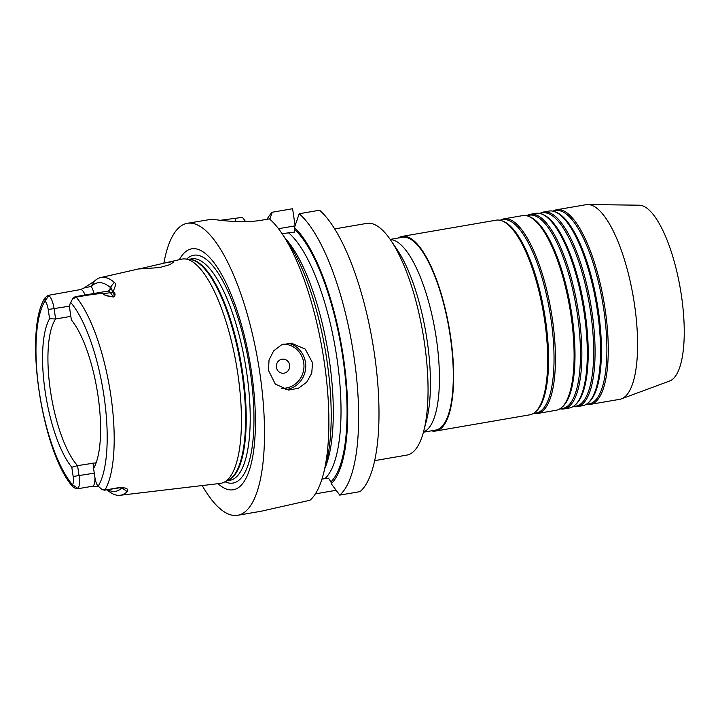<?xml version="1.0" encoding="UTF-8"?>
<svg xmlns="http://www.w3.org/2000/svg" width="720" height="720" viewBox="0 0 720 720"><rect width="100%" height="100%" fill="white"/><g stroke="black" fill="none" stroke-linecap="round" stroke-linejoin="round"><path stroke-width="1.08" d="M423.423 432.198L435.582 430.101A97.821 30.483 -99.8 0 0 449.586 331.983A97.821 30.483 -99.8 0 0 404.541 237.186A97.821 30.483 -99.8 0 0 402.354 237.303L390.195 239.4M374.643 460.647L406.755 455.112A117.567 36.639 -99.8 0 0 423.729 431.073A117.567 36.639 -99.8 0 0 390.852 240.363A117.567 36.639 -99.8 0 0 369.441 223.245A117.567 36.639 -99.8 0 0 366.804 223.389L334.701 228.924M201.969 485.181A148.14 46.161 -99.8 0 0 234.342 515.475A148.14 46.161 -99.8 0 0 237.663 515.286L261.117 511.245L310.005 500.247A148.14 46.161 -99.8 0 0 323.442 473.895A148.14 46.161 -99.8 0 0 282.024 233.595A148.14 46.161 -99.8 0 0 269.442 218.871L262.296 220.095C243.477 223.488 220.329 220.383 214.182 219.483A148.14 46.161 80.2 0 0 212.67 219.33A148.14 46.161 80.2 0 0 211.185 219.321L187.335 223.308A148.14 46.161 -99.8 0 0 163.845 263.241M268.479 370.404L269.037 360L273.618 350.91L281.493 344.871L291.24 343.098L305.235 349.083L312.525 362.817L311.751 373.203L306.657 382.275L298.368 388.287L288.621 390.06L275.31 384.12L268.479 370.404M237.663 515.286A148.14 46.161 -99.8 0 0 258.867 366.687A148.14 46.161 -99.8 0 0 190.656 223.128A148.14 46.161 -99.8 0 0 187.335 223.308M217.971 483.678A122.256 38.097 -99.8 0 0 230.526 489.924A122.256 38.097 -99.8 0 0 251.433 371.466A122.256 38.097 -99.8 0 0 194.472 248.67A122.256 38.097 -99.8 0 0 179.361 259.686M289.62 365.058A7.056 6.687 93.2 0 0 281.97 359.235A7.056 6.687 93.2 0 0 276.408 367.335A7.056 6.687 93.2 0 0 284.058 373.158A7.056 6.687 93.2 0 0 289.62 365.058M122.589 487.944L119.961 487.746L104.49 490.185L120.177 487.386C126.648 487.773 128.979 489.186 127.188 491.634A108.477 33.804 80.2 0 1 120.06 495.288L220.248 483.417A113.787 35.46 -99.8 0 0 223.821 482.364A113.787 35.46 -99.8 0 0 237.726 373.212A113.787 35.46 -99.8 0 0 185.301 258.966A113.787 35.46 -99.8 0 0 184.707 258.921A113.787 35.46 -99.8 0 0 181.593 259.173L166.743 262.548L172.692 261.648L173.646 262.062L169.803 264.681L159.507 267.597L139.014 268.938L166.743 262.548M120.06 495.288A108.477 33.804 80.2 0 1 108 490.635A108.477 33.804 80.2 0 1 107.901 490.554L106.902 489.834M83.961 287.991L94.419 281.223A109.413 34.092 80.2 0 1 100.665 277.56A109.413 34.092 80.2 0 1 114.246 282.33C117.378 284.49 113.769 287.847 113.526 291.609C115.596 293.688 115.56 295.47 113.436 296.964C107.685 296.316 104.301 295.281 103.266 293.859C102.366 293.04 93.339 294.138 76.194 297.126L72.423 299.151L70.74 302.481A8.838 2.754 -99.8 0 0 70.497 302.796A8.838 2.754 -99.8 0 0 69.993 310.716L71.37 319.932A82.665 25.758 80.2 0 1 97.902 395.055A82.665 25.758 80.2 0 1 93.564 468.459L94.941 477.675A8.838 2.754 -99.8 0 0 98.181 486.135L102.078 489.6L105.003 489.879A107.109 33.372 80.2 0 0 110.709 394.623A107.109 33.372 80.2 0 0 76.194 297.126L75.573 296.667L79.2 296.028L96.597 293.535L103.491 293.814C104.472 295.182 107.82 296.145 113.517 296.721C114.597 295.56 114.228 293.985 112.419 291.987C111.789 288.675 111.087 287.172 110.304 287.469A104.724 32.634 -99.8 0 0 91.323 286.416L83.97 287.982L80.532 289.548L49.149 295.191L49.158 295.875A13.545 4.221 80.2 0 1 54.117 308.826L55.638 318.987A79.947 24.912 -99.8 0 0 50.526 391.41A79.947 24.912 -99.8 0 0 77.553 465.633L79.074 475.794A13.545 4.221 80.2 0 1 77.931 488.403L72.423 484.695A8.838 2.754 -99.8 0 0 73.17 476.469L71.793 467.244L77.553 465.633L96.156 462.771M70.839 316.359L55.638 318.987L49.59 318.726L48.213 309.501A8.838 2.754 -99.8 0 0 44.973 301.05L49.149 295.191M431.406 430.821A98.757 30.771 -99.8 0 0 433.53 431.154A98.757 30.771 -99.8 0 0 435.744 431.028L529.794 414.819A98.757 30.771 -99.8 0 0 535.23 412.065L536.211 411.192A98.055 30.555 -99.8 0 0 544.266 312.102A98.055 30.555 -99.8 0 0 503.505 221.427L502.281 220.941A98.757 30.771 -99.8 0 0 498.447 220.041A98.757 30.771 -99.8 0 0 496.233 220.167L402.192 236.376A98.757 30.771 -99.8 0 0 398.178 238.023M535.23 412.065A98.757 30.771 -99.8 0 0 543.339 312.264A98.757 30.771 -99.8 0 0 502.281 220.941M533.286 413.496L536.274 412.983A98.055 30.555 -99.8 0 0 550.305 314.631A98.055 30.555 -99.8 0 0 505.161 219.6A98.055 30.555 -99.8 0 0 502.956 219.726L499.977 220.239M533.799 413.406A98.757 30.771 -99.8 0 0 535.329 413.604A98.757 30.771 -99.8 0 0 537.543 413.478A98.757 30.771 -99.8 0 0 551.673 314.415A98.757 30.771 -99.8 0 0 506.196 218.709A98.757 30.771 -99.8 0 0 503.982 218.835A98.757 30.771 -99.8 0 0 500.49 220.149M537.543 413.478L556.218 410.265A98.757 30.771 -99.8 0 0 561.654 407.511L562.635 406.638A98.055 30.555 -99.8 0 0 570.69 307.548A98.055 30.555 -99.8 0 0 529.92 216.873L528.705 216.387A98.757 30.771 -99.8 0 0 524.871 215.487A98.757 30.771 -99.8 0 0 522.657 215.613L503.982 218.835M561.654 407.511A98.757 30.771 -99.8 0 0 569.763 307.71A98.757 30.771 -99.8 0 0 528.705 216.387M559.71 408.942L562.698 408.429A98.055 30.555 -99.8 0 0 576.729 310.068A98.055 30.555 -99.8 0 0 531.585 215.046A98.055 30.555 -99.8 0 0 529.38 215.172L526.392 215.685M560.223 408.852A98.757 30.771 -99.8 0 0 561.753 409.05A98.757 30.771 -99.8 0 0 563.958 408.924A98.757 30.771 -99.8 0 0 578.097 309.861A98.757 30.771 -99.8 0 0 532.62 214.155A98.757 30.771 -99.8 0 0 530.406 214.281A98.757 30.771 -99.8 0 0 526.905 215.595M563.958 408.924L569.421 407.988A98.757 30.771 -99.8 0 0 574.866 405.234L575.847 404.361A98.055 30.555 -99.8 0 0 583.902 305.271A98.055 30.555 -99.8 0 0 543.132 214.596L541.917 214.11A98.757 30.771 -99.8 0 0 538.083 213.21A98.757 30.771 -99.8 0 0 535.869 213.336L530.406 214.281M574.866 405.234A98.757 30.771 -99.8 0 0 582.975 305.433A98.757 30.771 -99.8 0 0 541.917 214.11M572.922 406.665L575.91 406.152A98.055 30.555 -99.8 0 0 589.941 307.791A98.055 30.555 -99.8 0 0 544.788 212.769A98.055 30.555 -99.8 0 0 542.592 212.895L539.604 213.408M573.435 406.575A98.757 30.771 -99.8 0 0 574.956 406.773A98.757 30.771 -99.8 0 0 577.17 406.647A98.757 30.771 -99.8 0 0 591.309 307.584A98.757 30.771 -99.8 0 0 545.832 211.878A98.757 30.771 -99.8 0 0 543.618 212.004A98.757 30.771 -99.8 0 0 540.117 213.318M577.17 406.647L582.633 405.711A98.757 30.771 -99.8 0 0 588.078 402.957L589.059 402.084A98.055 30.555 -99.8 0 0 597.114 302.994A98.055 30.555 -99.8 0 0 556.344 212.319L555.129 211.833A98.757 30.771 -99.8 0 0 551.295 210.933A98.757 30.771 -99.8 0 0 549.081 211.059L543.618 212.004M588.078 402.957A98.757 30.771 -99.8 0 0 596.187 303.156A98.757 30.771 -99.8 0 0 555.129 211.833M586.134 404.388L589.122 403.875A98.055 30.555 -99.8 0 0 603.153 305.514A98.055 30.555 -99.8 0 0 558 210.492A98.055 30.555 -99.8 0 0 555.804 210.618L552.816 211.131M586.647 404.298A98.757 30.771 -99.8 0 0 588.168 404.496A98.757 30.771 -99.8 0 0 590.382 404.37A98.757 30.771 -99.8 0 0 604.512 305.307A98.757 30.771 -99.8 0 0 559.044 209.601A98.757 30.771 -99.8 0 0 556.83 209.718A98.757 30.771 -99.8 0 0 553.329 211.041M556.83 209.718L586.143 204.669A98.757 30.771 80.2 0 1 587.925 204.525L639.306 205.2A89.352 27.846 80.2 0 1 639.702 205.218A89.352 27.846 80.2 0 1 680.418 289.26A89.352 27.846 80.2 0 1 669.618 381.015L621.432 398.853A98.757 30.771 80.2 0 1 619.704 399.321L590.382 404.37M587.925 204.525A98.757 30.771 80.2 0 1 588.357 204.543A98.757 30.771 80.2 0 1 633.366 297.432A98.757 30.771 80.2 0 1 621.432 398.853M435.744 431.028A98.757 30.771 -99.8 0 0 449.874 331.965A98.757 30.771 -99.8 0 0 404.406 236.259A98.757 30.771 -99.8 0 0 402.192 236.376M71.793 467.244A82.665 25.758 80.2 0 1 45.252 392.121A82.665 25.758 80.2 0 1 49.59 318.726M72.423 299.151L74.043 297.261L75.573 296.667M73.449 298.089L73.674 297.738A13.545 4.221 80.2 0 1 74.043 297.261M75.384 488.313L73.152 487.143L72.423 484.695A101.466 31.617 -99.8 0 1 39.267 391.788A101.466 31.617 -99.8 0 1 44.973 301.05L45.225 297.558L47.7 295.704M78.066 488.709L92.475 486.243A13.545 4.221 -99.8 0 0 94.896 477.333M92.475 486.243L98.379 486.594M107.64 489.726A103.779 32.337 -99.8 0 0 121.923 487.881L122.049 487.872M104.49 490.185L102.816 489.789M103.266 293.859L110.421 292.617A13.545 4.221 -99.8 0 0 107.937 291.069L79.2 296.028M113.436 296.964L110.421 292.617A7.056 5.742 -37.1 0 0 112.419 291.987L113.526 291.609M114.246 282.33L110.304 287.469A20.601 6.417 80.2 0 0 109.818 290.331M94.419 281.223L91.323 286.416A20.601 6.417 80.2 0 1 94.086 293.463M119.799 487.782A13.545 4.221 -99.8 0 0 119.88 487.764L121.887 487.836A20.601 6.417 80.2 0 0 121.923 487.881L127.188 491.634M118.647 487.98L119.88 487.764A13.545 4.221 -99.8 0 0 119.961 487.746L120.177 487.386M323.442 473.895L326.214 463.194A135.9 42.345 -99.8 0 0 288.216 242.748L282.024 233.595M220.392 220.284L242.478 217.368L245.637 221.625M294.462 227.529L299.187 213.741A148.14 46.161 -99.8 0 1 354.168 358.11A148.14 46.161 -99.8 0 1 339.75 495.117L331.263 483.732A135.9 42.345 -99.8 0 0 343.656 359.046A135.9 42.345 -99.8 0 0 294.462 227.529L294.498 232.092L282.078 233.676M321.966 479.079L328.509 478.17L330.975 481.815L331.263 483.732M269.829 219.213L272.223 212.238A148.14 46.161 -99.8 0 0 267.012 219.285M336.132 490.275L315.792 493.785M299.187 213.741L319.545 210.231A148.14 46.161 -99.8 0 1 374.526 354.6A148.14 46.161 -99.8 0 1 360.108 491.607L339.75 495.117M278.505 228.708L295.029 225.855M272.223 212.238L292.581 208.728L295.11 225.63M423.477 432.009A97.821 30.483 -99.8 0 0 435.222 331.479A97.821 30.483 -99.8 0 0 390.663 239.58A97.821 30.483 -99.8 0 0 390.303 239.562M423.729 431.073L426.6 419.976A104.877 32.679 -99.8 0 0 397.269 249.858L390.852 240.363M285.426 389.628A23.517 22.284 93.2 0 0 305.478 362.421A23.517 22.284 93.2 0 0 287.982 343.17M281.232 388.224A22.104 20.952 93.2 0 0 303.714 362.628A22.104 20.952 93.2 0 0 283.518 344.097M225.054 481.77A115.587 36.018 -99.8 0 0 230.427 483.201A115.587 36.018 -99.8 0 0 250.191 371.196A115.587 36.018 -99.8 0 0 196.335 255.087A115.587 36.018 -99.8 0 0 186.669 259.11M227.034 480.825L229.851 480.339A112.374 35.019 -99.8 0 0 245.934 367.623A112.374 35.019 -99.8 0 0 194.184 258.714A112.374 35.019 -99.8 0 0 191.673 258.858L188.847 259.344M227.421 480.636A112.374 35.019 -99.8 0 0 241.524 365.76A112.374 35.019 -99.8 0 0 190.197 259.398A112.374 35.019 -99.8 0 0 189.279 259.389M223.821 482.364L228.15 480.285A112.473 35.046 -99.8 0 0 240.624 364.446A112.473 35.046 -99.8 0 0 190.089 259.47L185.301 258.966M98.181 486.135A101.466 31.617 -99.8 0 0 103.896 395.388A101.466 31.617 -99.8 0 0 70.74 302.481M69.732 306.135L48.213 309.501M94.275 473.166L73.17 476.469M93.744 468.162L92.961 462.978M85.068 295.02A13.545 4.221 -99.8 0 0 80.532 289.548M330.975 481.815A134.028 41.769 -99.8 0 0 343.062 359.019A134.028 41.769 -99.8 0 0 294.75 229.473M325.008 478.557A129.33 40.302 -99.8 0 0 336.807 357.264A129.33 40.302 -99.8 0 0 288.252 232.614M324.918 468.207A129.33 40.302 -99.8 0 0 327.627 349.452A129.33 40.302 -99.8 0 0 285.309 238.455M235.332 218.601L235.773 221.517M107.937 291.069L110.862 289.305M49.014 295.227L47.475 295.785M75.285 488.304L77.76 488.736M102.078 489.618L102.906 489.861M73.152 487.143C42.003 453.105 23.058 329.904 45.225 297.558M98.424 486.675L97.596 486.558M100.665 277.56L139.635 268.704"/></g></svg>
